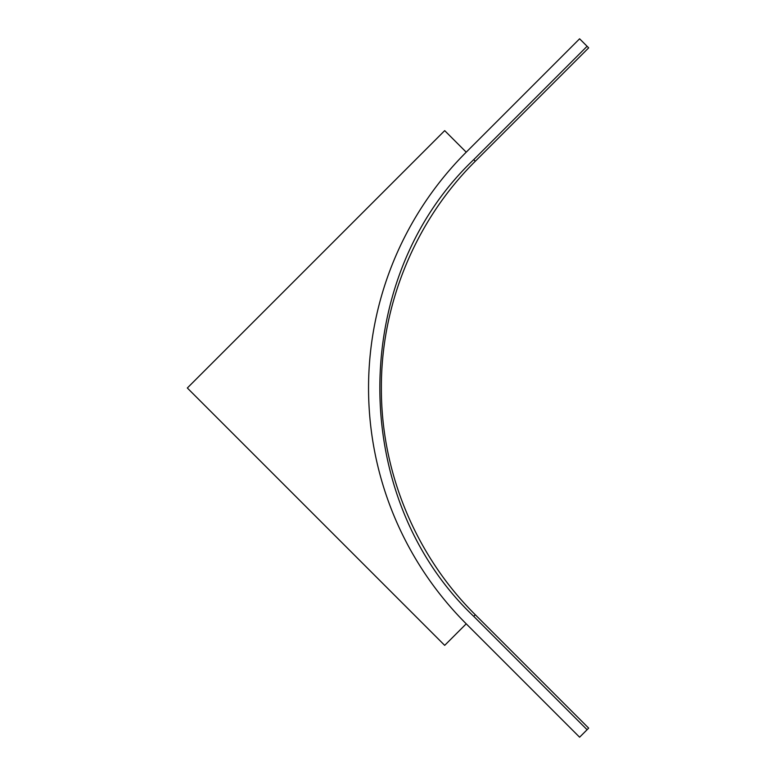 <?xml version="1.0" encoding="UTF-8"?>
<svg xmlns="http://www.w3.org/2000/svg" width="776" height="776" viewBox="0 0 776 776"><rect width="100%" height="100%" fill="white"/><g stroke="black" fill="none" stroke-linecap="round" stroke-linejoin="round"><path stroke-width="1.16" d="M587.092 46.279L579.604 38.8L466.23 152.174A333.505 333.505 0 0 0 466.23 623.826L579.604 737.2L587.092 729.721L473.709 616.338C348.56 497.464 348.56 278.535 473.709 159.662L587.092 46.279L588.674 47.87L475.3 161.243C415.616 220.452 381.035 303.93 381.375 388C381.035 472.07 415.616 555.548 475.3 614.757L575.297 714.754M466.23 623.826L444.687 645.36L187.326 388L444.687 130.64L466.23 152.174L579.604 38.8M585.046 724.503L588.674 728.13L587.092 729.721M588.674 728.13L475.3 614.757L473.709 616.338M575.52 714.977L584.823 724.28M473.709 159.662L475.3 161.243"/></g></svg>
